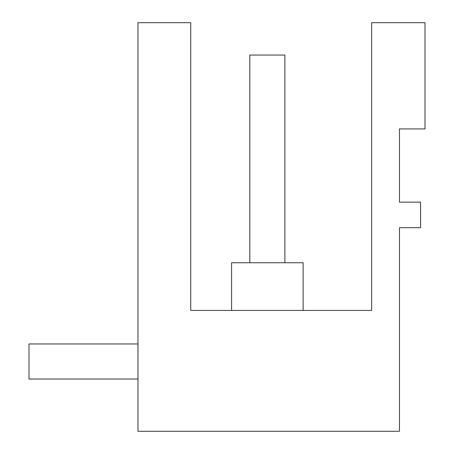 <?xml version="1.0" encoding="UTF-8"?>
<svg xmlns="http://www.w3.org/2000/svg" width="454" height="454" viewBox="0 0 454 454"><rect width="100%" height="100%" fill="white"/><g stroke="black" fill="none" stroke-linecap="round" stroke-linejoin="round"><path stroke-width="0.68" d="M190.737 310.423L371.644 310.423L371.644 22.7L425.001 22.7L425.001 128.936L399.463 128.936L399.463 202.143L420.574 202.143L420.574 227.681L399.463 227.681L399.463 431.3L137.959 431.3L137.959 22.7L190.737 22.7L190.737 310.423L216.274 310.423M332.044 310.423L371.644 310.423M303.119 310.423L303.119 262.752L231.58 262.752L231.58 310.423M137.959 343.962L28.999 343.962L28.999 379.033L137.959 379.033M249.814 262.752L249.814 55.047L284.885 55.047L284.885 262.752"/></g></svg>
